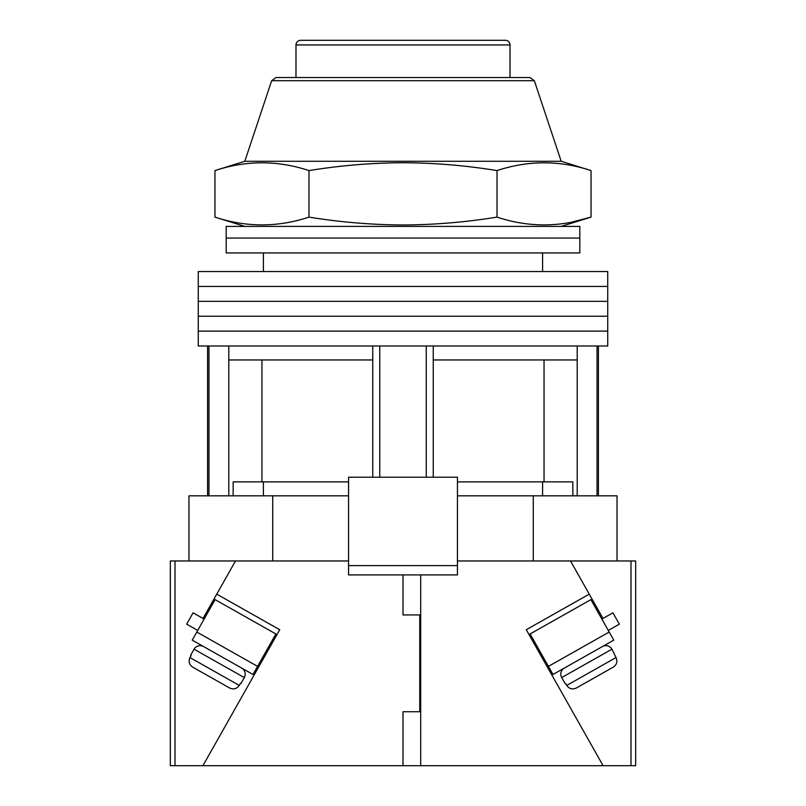 <?xml version="1.0" encoding="UTF-8"?>
<svg xmlns="http://www.w3.org/2000/svg" width="806" height="806" viewBox="0 0 806 806"><rect width="100%" height="100%" fill="white"/><g stroke="black" fill="none" stroke-linecap="round" stroke-linejoin="round"><path stroke-width="1.21" d="M403 331.115L607.734 331.115L607.734 346.006L198.266 346.006L198.266 331.115L607.734 331.115L607.734 316.224L403 316.224L607.734 316.224L607.734 301.333L403 301.333L607.734 301.333L607.734 286.442L403 286.442L607.734 286.442L607.734 271.551L198.266 271.551L198.266 286.442L403 286.442L198.266 286.442L198.266 301.333L403 301.333L198.266 301.333L198.266 316.224L403 316.224L198.266 316.224L198.266 331.115L403 331.115M379.737 477.212L379.737 346.006M208.966 495.831L208.966 346.006M597.034 495.831L597.034 346.006M426.263 477.212L426.263 346.006M572.834 495.831L572.834 481.867L457.435 481.867M348.565 481.867L233.166 481.867L233.166 495.831M577.207 495.831L577.207 359.96L433.245 359.96L433.245 346.006M577.207 359.96L577.207 346.006M433.245 477.212L433.245 359.96M372.755 477.212L372.755 359.96L228.793 359.96L228.793 346.006M372.755 359.96L372.755 346.006M228.793 495.831L228.793 359.96M261.96 359.96L261.96 481.867M544.04 359.96L544.04 481.867M403 238.052L579.816 238.052L579.816 252.943L226.184 252.943L226.184 238.052L579.816 238.052L579.816 226.415L226.184 226.415L226.184 238.052L403 238.052M348.565 495.831L188.967 495.831L188.967 560.966L235.493 560.966L175.003 560.966L175.003 765.7L403 765.7L403 711.728L419.755 711.728L419.755 614.948L403 614.948L403 574.93M457.435 560.966L617.033 560.966L617.033 495.831L457.435 495.831M272.72 495.831L272.72 560.966M533.28 495.831L533.28 560.966M457.435 565.621L457.435 477.212L348.565 477.212L348.565 565.621L457.435 565.621L457.435 574.93L348.565 574.93L348.565 565.621M510.017 44.955L295.983 44.955A4.655 4.655 0 0 1 300.638 40.3L505.362 40.3A4.655 4.655 0 0 1 510.017 44.955L510.017 77.527M295.983 44.955L295.983 77.527M271.652 80.701L276.075 77.527L529.925 77.527L534.348 80.701L271.652 80.701L244.802 161.281L214.95 170.58C246.293 160.223 277.637 160.223 308.98 170.58C340.334 165.502 371.677 162.883 403 162.731C434.434 162.883 465.767 165.502 497.02 170.58C528.363 160.223 559.707 160.223 591.05 170.58L591.05 217.116C559.707 227.473 528.363 227.473 497.02 217.116C465.767 222.194 434.434 224.814 403 224.965C371.677 224.814 340.334 222.194 308.98 217.116C277.637 227.473 246.293 227.473 214.95 217.116L214.95 170.58M534.348 80.701L561.198 161.281L244.802 161.281M572.24 222.013L591.05 217.116L561.198 226.415M497.02 170.58L497.02 217.116M308.98 170.58L308.98 217.116M266 654.029L264.902 653.404M204.13 619.079L193.077 612.832L186.67 624.176L197.722 630.423M348.565 560.966L235.493 560.966L216.754 594.143L279.732 629.718L202.921 765.7L259.592 665.373L258.494 664.749M257.577 666.371L275.884 633.959L215.111 599.634L196.805 632.035L257.577 666.371L252.993 674.471L192.231 640.145L196.805 632.035M203.575 646.553A6.982 6.982 0 0 0 194.065 649.193L190.629 655.268L191.103 655.54L190.629 655.268M241.649 668.063A6.982 6.982 0 0 1 244.299 677.574L194.065 649.193M240.863 683.649L240.389 683.377L240.863 683.649L244.299 677.574M191.103 655.54L189.964 657.565L239.241 685.402L240.389 683.377M239.241 685.402C236.732 688.908 233.508 689.765 229.579 687.961L192.755 667.167C189.198 664.718 188.261 661.525 189.964 657.565M229.579 687.961L192.755 667.167M170.348 560.966L170.348 765.7L170.348 560.966L175.003 560.966M175.003 765.7L170.348 765.7M216.754 594.143L203.021 618.454M548.423 666.371L530.116 633.959L590.889 599.634L609.195 632.035L548.423 666.371L553.007 674.471L613.769 640.145L609.195 632.035M602.425 646.553A6.982 6.982 0 0 1 611.935 649.193L616.036 657.565L566.759 685.402L565.611 683.377L565.137 683.649L561.701 677.574L611.935 649.193M564.351 668.063A6.982 6.982 0 0 0 561.701 677.574M566.759 685.402C569.268 688.908 572.492 689.765 576.421 687.961L613.245 667.167C616.802 664.718 617.739 661.525 616.036 657.565M576.421 687.961L613.245 667.167M540 654.029L541.098 653.404M601.87 619.079L612.923 612.832L619.33 624.176L608.278 630.423M420.682 574.93L420.682 765.7L603.079 765.7L546.408 665.373L547.506 664.749M635.652 765.7L603.079 765.7L526.268 629.718L589.246 594.143L570.507 560.966L635.652 560.966L635.652 765.7L635.652 560.966M589.246 594.143L602.979 618.454M420.682 765.7L403 765.7M630.997 765.7L630.997 560.966M542.589 252.943L542.589 271.551M207.575 495.831L207.575 346.006M598.425 495.831L598.425 346.006M263.411 252.943L263.411 271.551M542.589 495.831L542.589 481.867M263.411 495.831L263.411 481.867M561.198 161.281L591.05 170.58M244.802 226.415L214.95 217.116"/></g></svg>
